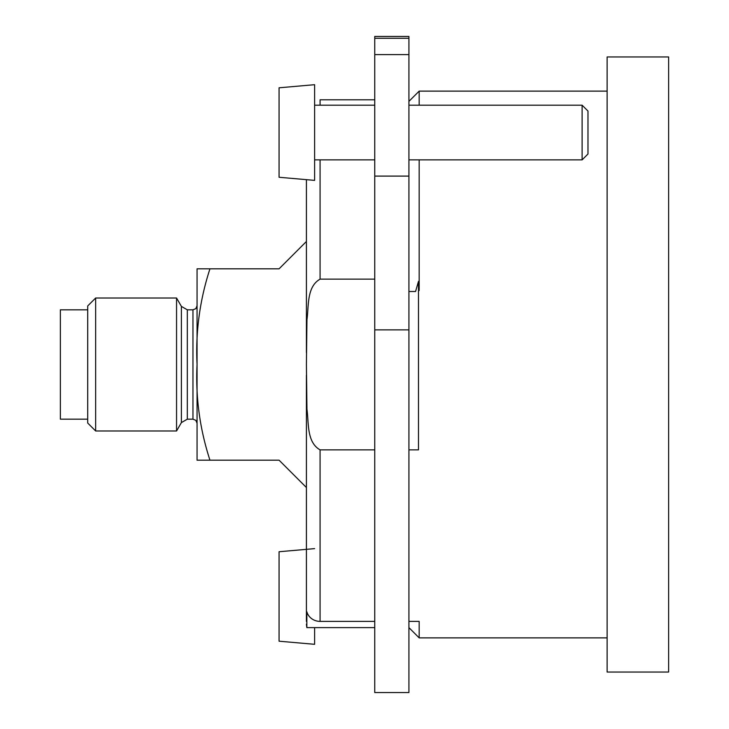 <?xml version="1.0" encoding="UTF-8"?>
<svg xmlns="http://www.w3.org/2000/svg" width="729" height="729" viewBox="0 0 729 729"><rect width="100%" height="100%" fill="white"/><g stroke="black" fill="none" stroke-linecap="round" stroke-linejoin="round"><path stroke-width="1.09" d="M408.923 291.5L415.566 291.5L418.492 281.358L418.492 290.525L419.175 290.525L419.175 159.87M408.923 101.377L419.175 91.125L419.175 105.195M418.492 290.525L418.492 449.857L408.923 449.857M408.923 621.39L419.175 621.39L419.175 637.875L607.12 637.875M607.12 56.953L607.12 672.047L668.63 672.047L668.63 56.953L607.12 56.953M408.923 329.882L408.923 36.45L374.752 36.45L374.752 692.55L408.923 692.55L408.923 329.882L374.752 329.882M197.058 364.5L197.058 460.181L209.952 460.181C199.773 428.925 195.472 397.032 197.058 364.5C195.463 332.041 199.764 300.148 209.952 268.819L197.058 268.819L197.058 364.5M306.408 375.189L306.408 621.436L306.408 487.519L279.07 460.181L209.952 460.181M306.408 352.572L306.408 179.653L306.408 241.481L279.07 268.819L209.952 268.819M320.077 159.87L320.077 279.143C306.544 286.761 308.877 306.262 306.955 319.739L306.408 364.5L306.955 409.27C308.877 422.747 306.544 442.257 320.077 449.857L374.752 449.857M320.077 449.857L320.077 621.39A13.669 12.849 0 0 1 306.845 611.759L306.845 627.623L306.408 624.206M320.077 99.809L374.752 99.809L320.077 99.809L320.077 105.195M320.077 621.39L374.752 621.39M320.077 279.143L374.752 279.143M587.984 111.063L587.984 154.001L582.116 159.87L582.116 105.195L587.984 111.063M279.07 87.799L279.07 177.265L314.609 180.373L314.609 84.692L279.07 87.799M314.609 548.627L279.07 551.735L279.07 641.201L314.609 644.308L314.609 627.623M87.708 309.825L60.37 309.825L60.37 419.175L87.708 419.175M95.654 298.015L87.708 305.952L87.708 423.039L95.654 430.985L176.555 430.985L176.555 298.015L95.654 298.015L95.654 430.985M408.923 176.099L374.752 176.099M408.923 38.282L374.752 38.282M408.923 54.602L374.752 54.602M181.403 422.592L187.317 419.175L187.317 309.825L181.403 306.408L181.403 422.592L176.555 430.985M187.317 309.825L192.957 309.825L192.957 419.175L195.837 420.351L197.058 423.276M419.175 91.125L607.12 91.125M408.923 627.623L419.175 637.875M374.752 627.623L306.845 627.623M408.923 159.87L582.116 159.87M408.923 105.195L582.116 105.195M314.609 159.87L374.752 159.87M314.609 105.195L374.752 105.195M181.403 306.408L176.555 298.015M187.317 419.175L192.957 419.175M192.957 309.825L195.837 308.649L197.058 305.724"/></g></svg>
